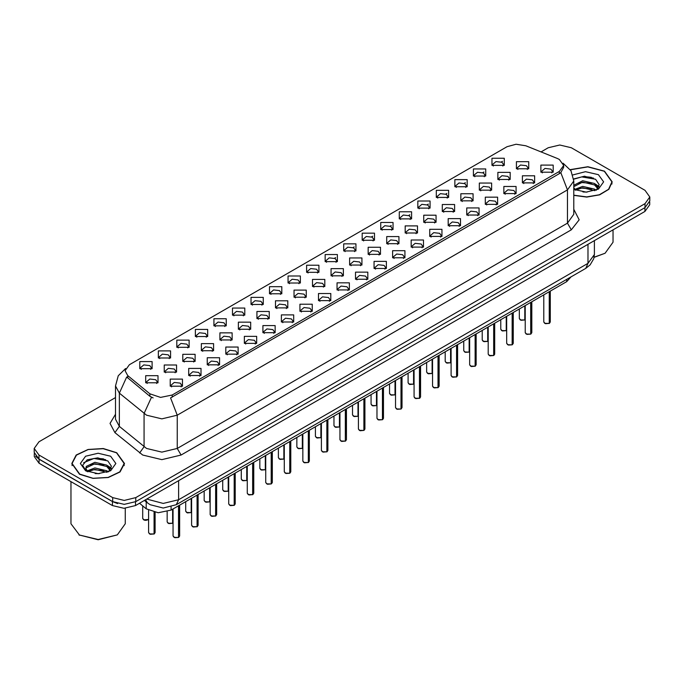 <?xml version="1.0" encoding="UTF-8"?>
<svg xmlns="http://www.w3.org/2000/svg" width="684" height="684" viewBox="0 0 684 684"><rect width="100%" height="100%" fill="white"/><g stroke="black" fill="none" stroke-linecap="round" stroke-linejoin="round"><path stroke-width="1.03" d="M306.594 272.343L306.594 265.255L318.889 265.255L318.889 272.343L306.594 272.343M317.462 273.01L318.171 271.462L316.581 269.239L310.664 268.564L307.313 271.462L308.022 273.01M288.067 283.048L288.067 275.951L300.353 275.951L300.353 283.048L288.067 283.048M298.925 283.715L299.643 282.159L298.053 279.944L292.128 279.269L288.776 282.159L289.486 283.715M269.53 293.752L269.53 286.656L281.817 286.656L281.817 293.752L269.53 293.752M280.397 294.411L281.107 292.863L279.517 290.649L273.591 289.965L270.24 292.863L270.958 294.411M213.921 325.849L213.921 318.761L226.216 318.761L226.216 325.849L213.921 325.849M224.788 326.516L225.498 324.968L223.907 322.745L217.991 322.07L214.639 324.968L215.349 326.516M195.385 336.554L195.385 329.457L207.679 329.457L207.679 336.554L195.385 336.554M206.252 337.221L206.961 335.664L205.371 333.45L199.454 332.766L196.103 335.664L196.812 337.221M176.857 347.258L176.857 340.162L189.143 340.162L189.143 347.258L176.857 347.258M187.715 347.917L188.433 346.369L186.843 344.155L180.918 343.471L177.566 346.369L178.276 347.917M158.32 357.954L158.32 350.858L170.607 350.858L170.607 357.954L158.32 357.954M169.179 358.621L169.897 357.065L168.307 354.851L162.382 354.175L159.03 357.065L159.748 358.621M250.994 304.448L250.994 297.352L263.28 297.352L263.28 304.448L250.994 304.448M261.861 305.115L262.571 303.568L260.98 301.345L255.064 300.669L251.703 303.568L252.422 305.115M232.457 315.153L232.457 308.057L244.752 308.057L244.752 315.153L232.457 315.153M243.324 315.82L244.034 314.264L242.444 312.049L236.527 311.365L233.176 314.264L233.885 315.82M325.131 261.647L325.131 254.551L337.426 254.551L337.426 261.647L325.131 261.647M335.998 262.314L336.708 260.758L335.117 258.543L329.201 257.859L325.849 260.758L326.559 262.314M343.667 250.942L343.667 243.846L355.962 243.846L355.962 250.942L343.667 250.942M354.534 251.609L355.244 250.062L353.654 247.839L347.737 247.163L344.385 250.062L345.095 251.609M362.204 240.246L362.204 233.15L374.49 233.15L374.49 240.246L362.204 240.246M373.071 240.913L373.78 239.357L372.19 237.143L366.273 236.459L362.913 239.357L363.632 240.913M380.74 229.542L380.74 222.445L393.026 222.445L393.026 229.542L380.74 229.542M391.607 230.209L392.317 228.653L390.726 226.438L384.801 225.763L381.45 228.653L382.168 230.209M399.276 218.846L399.276 211.749L411.563 211.749L411.563 218.846L399.276 218.846M410.135 219.504L410.853 217.957L409.263 215.734L403.338 215.058L399.986 217.957L400.696 219.504M417.804 208.141L417.804 201.045L430.099 201.045L430.099 208.141L417.804 208.141M428.671 208.808L429.381 207.252L427.791 205.038L421.874 204.354L418.522 207.252L419.232 208.808M436.341 197.437L436.341 190.34L448.636 190.34L448.636 197.437L436.341 197.437M447.208 198.103L447.917 196.556L446.327 194.333L440.411 193.657L437.059 196.556L437.769 198.103M454.877 186.741L454.877 179.644L467.172 179.644L467.172 186.741L454.877 186.741M465.744 187.407L466.454 185.851L464.864 183.637L458.947 182.953L455.595 185.851L456.305 187.407M473.414 176.036L473.414 168.939L485.7 168.939L485.7 176.036L473.414 176.036M484.281 176.703L484.99 175.147L483.4 172.932L477.483 172.257L474.123 175.147L474.841 176.703M491.95 165.34L491.95 158.243L504.236 158.243L504.236 165.34L491.95 165.34M502.817 165.998L503.527 164.451L501.936 162.236L496.011 161.552L492.66 164.451L493.378 165.998M139.784 368.659L139.784 361.562L152.07 361.562L152.07 368.659L139.784 368.659M150.651 369.326L151.361 367.77L149.77 365.555L143.854 364.871L140.494 367.77L141.212 369.326M331.073 275.78L331.073 268.684L343.368 268.684L343.368 275.78L331.073 275.78M341.94 276.447L342.65 274.891L341.059 272.677L335.143 271.993L331.791 274.891L332.501 276.447M312.537 286.476L312.537 279.38L324.832 279.38L324.832 286.476L312.537 286.476M323.404 287.143L324.113 285.596L322.523 283.373L316.606 282.697L313.255 285.596L313.965 287.143M294.009 297.181L294.009 290.084L306.295 290.084L306.295 297.181L294.009 297.181M304.867 297.848L305.586 296.292L303.987 294.077L298.07 293.393L294.719 296.292L295.428 297.848M275.472 307.877L275.472 300.789L287.759 300.789L287.759 307.877L275.472 307.877M286.331 308.544L287.049 306.996L285.459 304.773L279.534 304.098L276.182 306.996L276.892 308.544M219.863 339.982L219.863 332.886L232.158 332.886L232.158 339.982L219.863 339.982M230.73 340.649L231.44 339.093L229.85 336.879L223.933 336.203L220.581 339.093L221.291 340.649M238.4 329.286L238.4 322.19L250.686 322.19L250.686 329.286L238.4 329.286M249.267 329.944L249.976 328.397L248.386 326.183L242.469 325.498L239.109 328.397L239.827 329.944M164.263 372.087L164.263 364.991L176.549 364.991L176.549 372.087L164.263 372.087M175.121 372.754L175.839 371.198L174.249 368.984L168.324 368.3L164.972 371.198L165.682 372.754M182.799 361.383L182.799 354.295L195.085 354.295L195.085 361.383L182.799 361.383M193.657 362.05L194.376 360.502L192.777 358.279L186.86 357.604L183.509 360.502L184.218 362.05M201.327 350.687L201.327 343.59L213.622 343.59L213.622 350.687L201.327 350.687M212.194 351.354L212.904 349.798L211.313 347.583L205.397 346.899L202.045 349.798L202.755 351.354M256.936 318.582L256.936 311.485L269.222 311.485L269.222 318.582L256.936 318.582M267.803 319.248L268.513 317.692L266.922 315.478L260.997 314.794L257.646 317.692L258.364 319.248M349.609 265.076L349.609 257.979L361.896 257.979L361.896 265.076L349.609 265.076M360.477 265.743L361.186 264.186L359.596 261.972L353.679 261.297L350.319 264.186L351.037 265.743M368.146 254.38L368.146 247.283L380.432 247.283L380.432 254.38L368.146 254.38M379.013 255.038L379.723 253.49L378.132 251.267L372.207 250.592L368.856 253.49L369.574 255.038M386.682 243.675L386.682 236.578L398.969 236.578L398.969 243.675L386.682 243.675M397.541 244.342L398.259 242.786L396.669 240.571L390.744 239.887L387.392 242.786L388.102 244.342M405.219 232.97L405.219 225.874L417.505 225.874L417.505 232.97L405.219 232.97M416.077 233.637L416.795 232.09L415.197 229.867L409.28 229.191L405.928 232.09L406.638 233.637M423.747 222.274L423.747 215.178L436.041 215.178L436.041 222.274L423.747 222.274M434.614 222.941L435.323 221.385L433.733 219.171L427.816 218.487L424.465 221.385L425.174 222.941M442.283 211.57L442.283 204.473L454.578 204.473L454.578 211.57L442.283 211.57M453.15 212.237L453.86 210.681L452.269 208.466L446.353 207.791L443.001 210.681L443.711 212.237M460.819 200.874L460.819 193.777L473.106 193.777L473.106 200.874L460.819 200.874M471.686 201.532L472.396 199.984L470.806 197.77L464.889 197.086L461.538 199.984L462.247 201.532M479.356 190.169L479.356 183.073L491.642 183.073L491.642 190.169L479.356 190.169M490.223 190.836L490.932 189.28L489.342 187.065L483.417 186.381L480.065 189.28L480.784 190.836M497.892 179.465L497.892 172.377L510.179 172.377L510.179 179.465L497.892 179.465M508.751 180.131L509.469 178.584L507.879 176.361L501.953 175.685L498.602 178.584L499.311 180.131M516.429 168.768L516.429 161.672L528.715 161.672L528.715 168.768L516.429 168.768M527.287 169.435L528.005 167.879L526.406 165.665L520.49 164.981L517.138 167.879L517.848 169.435M145.726 382.792L145.726 375.696L158.013 375.696L158.013 382.792L145.726 382.792M156.593 383.45L157.303 381.903L155.713 379.688L149.787 379.004L146.436 381.903L147.154 383.45M188.733 375.516L188.733 368.419L201.028 368.419L201.028 375.516L188.733 375.516M199.6 376.183L200.309 374.627L198.719 372.412L192.803 371.737L189.451 374.627L190.161 376.183M207.269 364.82L207.269 357.723L219.564 357.723L219.564 364.82L207.269 364.82M218.136 365.478L218.846 363.931L217.255 361.716L211.339 361.032L207.987 363.931L208.697 365.478M225.806 354.115L225.806 347.019L238.1 347.019L238.1 354.115L225.806 354.115M236.673 354.782L237.382 353.226L235.792 351.012L229.875 350.328L226.524 353.226L227.233 354.782M244.342 343.411L244.342 336.323L256.628 336.323L256.628 343.411L244.342 343.411M255.209 344.078L255.919 342.53L254.328 340.307L248.412 339.632L245.052 342.53L245.77 344.078M262.878 332.715L262.878 325.618L275.165 325.618L275.165 332.715L262.878 332.715M273.737 333.382L274.455 331.826L272.865 329.611L266.94 328.927L263.588 331.826L264.306 333.382M281.415 322.01L281.415 314.914L293.701 314.914L293.701 322.01L281.415 322.01M292.273 322.677L292.991 321.129L291.401 318.906L285.476 318.231L282.124 321.129L282.834 322.677M299.943 311.314L299.943 304.218L312.237 304.218L312.237 311.314L299.943 311.314M310.81 311.972L311.519 310.425L309.929 308.21L304.012 307.526L300.661 310.425L301.37 311.972M318.479 300.609L318.479 293.513L330.774 293.513L330.774 300.609L318.479 300.609M329.346 301.276L330.056 299.72L328.465 297.506L322.549 296.83L319.197 299.72L319.907 301.276M337.015 289.905L337.015 282.817L349.31 282.817L349.31 289.905L337.015 289.905M347.882 290.572L348.592 289.024L347.002 286.801L341.085 286.126L337.734 289.024L338.443 290.572M355.552 279.209L355.552 272.112L367.838 272.112L367.838 279.209L355.552 279.209M366.419 279.876L367.128 278.32L365.538 276.105L359.622 275.421L356.261 278.32L356.98 279.876M374.088 268.504L374.088 261.408L386.374 261.408L386.374 268.504L374.088 268.504M384.947 269.171L385.665 267.624L384.075 265.401L378.149 264.725L374.798 267.624L375.516 269.171M392.625 257.808L392.625 250.712L404.911 250.712L404.911 257.808L392.625 257.808M403.483 258.475L404.201 256.919L402.611 254.704L396.686 254.021L393.334 256.919L394.044 258.475M411.152 247.104L411.152 240.007L423.447 240.007L423.447 247.104L411.152 247.104M422.019 247.77L422.729 246.214L421.139 244L415.222 243.324L411.871 246.214L412.58 247.77M429.689 236.407L429.689 229.311L441.984 229.311L441.984 236.407L429.689 236.407M440.556 237.066L441.266 235.518L439.675 233.295L433.759 232.62L430.407 235.518L431.117 237.066M448.225 225.703L448.225 218.606L460.52 218.606L460.52 225.703L448.225 225.703M459.092 226.37L459.802 224.814L458.212 222.599L452.295 221.915L448.943 224.814L449.653 226.37M466.762 214.998L466.762 207.902L479.048 207.902L479.048 214.998L466.762 214.998M477.629 215.665L478.338 214.118L476.748 211.895L470.831 211.219L467.471 214.118L468.189 215.665M485.298 204.302L485.298 197.206L497.584 197.206L497.584 204.302L485.298 204.302M496.165 204.969L496.875 203.413L495.284 201.199L489.359 200.515L486.008 203.413L486.726 204.969M503.834 193.598L503.834 186.501L516.121 186.501L516.121 193.598L503.834 193.598M514.693 194.265L515.411 192.708L513.821 190.494L507.896 189.819L504.544 192.708L505.254 194.265M522.362 182.902L522.362 175.805L534.657 175.805L534.657 182.902L522.362 182.902M533.229 183.56L533.939 182.012L532.349 179.798L526.432 179.114L523.08 182.012L523.79 183.56M540.899 172.197L540.899 165.1L553.194 165.1L553.194 172.197L540.899 172.197M551.766 172.864L552.475 171.308L550.885 169.093L544.968 168.409L541.617 171.308L542.326 172.864M170.205 386.221L170.205 379.124L182.491 379.124L182.491 386.221L170.205 386.221M181.063 386.887L181.782 385.331L180.191 383.117L174.266 382.433L170.915 385.331L171.624 386.887M557.426 158.543L559.384 159.492L563.676 165.477L559.384 171.462L172.24 394.976L160.595 397.421L149.864 393.847L127.72 375.584L125.061 370.728L129.362 364.743L507.015 146.701L516.112 144.256L525.799 145.752L557.426 158.543M571.157 276.763L566.668 281.671L171.094 510.05L158.158 512.769L146.231 508.793L139.493 503.244M573.808 195.402L586.821 197.086L599.594 194.872L608.854 189.331L612.223 181.884L604.511 171.128L587.864 166.716L570.268 169.632M116.742 452.74L103.258 448.576L88.039 449.439L76.215 455.04L71.777 463.495L79.489 474.243L92.981 478.407L108.2 477.543L120.025 471.943L124.462 463.495L116.742 452.74M563.676 165.477L563.676 167.272L560.803 172.642L559.384 173.676L170.59 397.926L177.233 415.154L161.877 418.83L146.513 415.154L119.401 393.129L115.476 385.938L115.476 419.198L119.401 426.397L146.513 448.413L161.877 452.09L177.233 448.413L567.446 223.129L573.808 214.254L573.808 180.995L567.446 189.87L560.803 172.642M115.476 397.592L38.971 441.761L34.2 448.413L34.2 452.406L38.971 459.058L112.715 501.629L124.232 504.39L135.757 501.629L645.029 207.603L649.8 200.951L649.8 196.966L645.029 190.314L571.285 147.735L559.769 144.982L548.243 147.735L541.018 151.908M153.156 397.926L149.864 396.258L126.728 377.004L119.401 393.129L119.401 426.397L114.955 432.63L110.047 423.379L115.476 414.222M34.2 448.413L38.971 455.065L112.715 497.636L124.232 500.397L135.757 497.636L645.029 203.618L649.8 196.966M105.695 459.716L104.071 459.409M593.464 178.114L591.831 177.806M34.311 453.518L34.311 456.553L39.091 463.205L112.441 505.553L123.966 508.315L135.492 505.553L644.909 211.442L649.689 204.79L649.689 202.071M35.577 456.185L39.091 459.212L112.441 501.56L117.682 503.595M178.55 537.41L174.822 537.735L173.086 536.025L174.044 537.359L178.55 537.41L178.55 505.75M178.524 537.462L174.121 537.402M178.55 537.282L178.746 505.638M154.071 533.982L150.343 534.298L148.608 532.597L149.565 533.93L154.071 533.982L154.071 512.256M154.045 534.033L149.642 533.973M154.071 533.853L154.276 512.299M197.086 526.714L193.35 527.031L191.623 525.329L192.58 526.654L197.086 526.714L197.086 495.054M197.06 526.765L192.657 526.697M197.086 526.577L197.283 494.934M215.622 516.01L211.886 516.326L210.159 514.625L211.108 515.958L215.622 516.01L215.622 484.349M215.597 516.061L211.185 516.001M215.622 515.881L215.819 484.238M234.15 505.314L230.422 505.63L228.695 503.92L229.644 505.254L234.15 505.314L234.15 473.653M234.133 505.365L229.721 505.296M234.15 505.177L234.356 473.533M252.687 494.609L248.959 494.925L247.232 493.224L248.181 494.549L252.687 494.609L252.687 462.948M252.67 494.66L248.258 494.6M252.687 494.472L252.892 462.829M172.607 523.286L168.88 523.602L167.144 521.892L168.102 523.226L172.607 523.286L172.607 509.178M172.582 523.337L168.178 523.269M172.607 523.149L172.804 509.067M191.144 512.581L187.407 512.897L185.68 511.196L186.638 512.521L191.144 512.581L191.144 498.482M191.118 512.632L186.715 512.572M191.144 512.444L191.34 498.362M209.68 501.885L205.944 502.201L204.217 500.491L205.174 501.825L209.68 501.885L209.68 487.777M209.655 501.928L205.251 501.868M209.68 501.748L209.877 487.666M228.208 491.18L224.48 491.497L222.753 489.795L223.702 491.121L228.208 491.18L228.208 477.081M228.191 491.232L223.779 491.163M228.208 491.044L228.413 476.962M573.808 195.222L586.71 196.932L599.389 194.76L608.598 189.271L611.949 181.884L604.314 171.239L587.812 166.87L570.37 169.786M594.114 257.141L605.084 253.285L613.035 242.196L613.035 229.841M594.071 257.372L605.084 253.285M582.913 191.965L587.052 192.084M574.799 189.365L582.7 186.347L594.567 189.126L596.003 190.272M575.526 190.126L582.7 187.758L594.824 190.708M573.808 187.613L575.629 190.22M573.808 185.27L582.7 180.721L594.567 183.492L598.09 188.365M573.808 186.672L582.7 182.124L594.567 184.902L597.816 188.733M573.808 189.365L586.197 192.11L598.406 189.117L603.587 181.884L598.406 174.651L585.53 171.658L572.867 174.95M596.422 190.101L599.193 184.654L595.687 179.37L584.495 176.198L573.705 178.917M574.919 189.913L573.808 188.613M573.731 179.242L581.733 176.874L595.448 179.208M577.835 183.218L581.733 182.508L591.523 183.346M596.875 185.629L598.808 187.048M577.835 188.844L581.733 188.143L591.523 188.981M595.405 184.116L598.996 186.518M79.686 474.132L93.033 478.253L108.098 477.398L119.794 471.857L124.189 463.495L116.554 452.851L103.207 448.73L88.142 449.585L76.437 455.125L72.051 463.495L79.686 474.132M117.323 534.888L98.12 539.744L78.916 534.888L98.12 539.488L117.323 534.888L125.275 523.807L125.275 508.28M95.153 473.576L99.291 473.696M87.03 470.977L94.939 467.959L106.798 470.729L108.234 471.883M87.757 471.729L94.939 469.361L107.063 472.319M87.159 471.524L85.885 468.549L87.868 471.832M85.885 468.549L86.261 466.402L94.939 462.324L106.798 465.094L110.329 469.968M85.919 468.72L86.261 467.805L94.939 463.735L106.798 466.505L110.047 470.336M108.653 471.712L111.432 466.266L107.918 460.973L97.701 457.835L87.253 459.776L82.627 465.274L86.227 471.071M110.646 456.262L98.12 453.27L85.594 456.262L80.413 463.495L85.594 470.72L98.12 473.713L110.646 470.72L115.827 463.495L110.646 456.262M70.965 481.604L70.965 523.807L79.686 535.333M83.576 462.752L93.973 458.485L107.679 460.811M90.074 464.821L93.973 464.111L103.763 464.958M109.115 467.24L111.047 468.66M90.074 470.455L93.973 469.746L103.763 470.583M107.645 465.719L111.235 468.121M271.223 483.913L267.495 484.229L265.76 482.519L266.717 483.853L271.223 483.913L271.223 452.244M271.197 483.956L266.794 483.896M271.223 483.776L271.428 452.133M289.76 473.208L286.032 473.525L284.296 471.823L285.254 473.148L289.76 473.208L289.76 441.548M289.734 473.26L285.331 473.2M289.76 473.071L289.956 441.428M308.296 462.504L304.56 462.82L302.832 461.119L303.79 462.452L308.296 462.504L308.296 430.843M308.27 462.555L303.867 462.495M308.296 462.375L308.493 430.732M326.832 451.808L323.096 452.124L321.369 450.423L322.318 451.748L326.832 451.808L326.832 420.147M326.807 451.859L322.395 451.791M326.832 451.671L327.029 420.027M246.744 480.476L243.017 480.792L241.29 479.091L242.239 480.424L246.744 480.476L246.744 466.377M246.727 480.527L242.316 480.467M246.744 480.348L246.95 466.266M265.281 469.78L261.553 470.096L259.817 468.395L260.775 469.72L265.281 469.78L265.281 455.681M265.255 469.831L260.852 469.763M265.281 469.643L265.486 455.561M283.817 459.075L280.089 459.391L278.354 457.69L279.311 459.024L283.817 459.075L283.817 444.976M283.792 459.126L279.388 459.067M283.817 458.947L284.014 444.856M302.354 448.379L298.617 448.695L296.89 446.985L297.848 448.319L302.354 448.379L302.354 434.272M302.328 448.422L297.925 448.362M302.354 448.242L302.55 434.16M345.36 441.103L341.632 441.419L339.905 439.718L340.854 441.052L345.36 441.103L345.36 409.442M345.343 441.154L340.931 441.094M345.36 440.975L345.565 409.323M363.897 430.407L360.169 430.723L358.442 429.013L359.391 430.347L363.897 430.407L363.897 398.738M363.879 430.45L359.468 430.39M363.897 430.27L364.102 398.627M382.433 419.702L378.705 420.019L376.969 418.317L377.927 419.643L382.433 419.702L382.433 388.042M382.407 419.754L378.004 419.694M382.433 419.566L382.638 387.922M400.969 408.998L397.242 409.323L395.506 407.613L396.464 408.947L400.969 408.998L400.969 377.337M400.944 409.049L396.54 408.989M400.969 408.87L401.166 377.226M419.506 398.302L415.769 398.618L414.042 396.917L415 398.242L419.506 398.302L419.506 366.641M419.48 398.353L415.077 398.285M419.506 398.165L419.702 366.521M438.042 387.597L434.306 387.913L432.579 386.212L433.528 387.546L438.042 387.597L438.042 355.937M438.016 387.648L433.605 387.589M438.042 387.469L438.239 355.817M320.89 437.674L317.154 437.991L315.427 436.289L316.384 437.615L320.89 437.674L320.89 423.576M320.864 437.726L316.461 437.666M320.89 437.538L321.087 423.456M339.418 426.97L335.69 427.286L333.963 425.585L334.912 426.919L339.418 426.97L339.418 412.871M339.401 427.021L334.989 426.961M339.418 426.842L339.623 412.76M357.954 416.274L354.226 416.59L352.499 414.889L353.448 416.214L357.954 416.274L357.954 402.175M357.937 416.325L353.525 416.257M357.954 416.137L358.159 402.055M376.491 405.569L372.763 405.886L371.027 404.184L371.985 405.518L376.491 405.569L376.491 391.47M376.465 405.621L372.062 405.561M376.491 405.441L376.696 391.351M395.027 394.873L391.299 395.19L389.564 393.48L390.521 394.813L395.027 394.873L395.027 380.766M395.001 394.916L390.598 394.856M395.027 394.736L395.224 380.655M413.563 384.169L409.827 384.485L408.1 382.784L409.058 384.109L413.563 384.169L413.563 370.07M413.538 384.22L409.135 384.16M413.563 384.032L413.76 369.95M456.57 376.901L452.842 377.217L451.115 375.507L452.064 376.841L456.57 376.901L456.57 345.232M456.553 376.944L452.141 376.884M456.57 376.764L456.775 345.121M475.106 366.197L471.379 366.513L469.651 364.811L470.601 366.137L475.106 366.197L475.106 334.536M475.089 366.248L470.678 366.188M475.106 366.06L475.312 334.416M493.643 355.492L489.915 355.817L488.179 354.107L489.137 355.441L493.643 355.492L493.643 323.831M493.617 355.543L489.214 355.483M493.643 355.364L493.848 323.72M512.179 344.796L508.451 345.112L506.716 343.411L507.673 344.736L512.179 344.796L512.179 313.135M512.154 344.847L507.75 344.779M512.179 344.659L512.376 313.016M530.716 334.091L526.979 334.408L525.252 332.706L526.21 334.04L530.716 334.091L530.716 302.431M530.69 334.143L526.287 334.083M530.716 333.963L530.912 302.319M549.252 323.395L545.516 323.712L543.789 322.002L544.746 323.335L549.252 323.395L549.252 291.735M549.226 323.447L544.815 323.378M549.252 323.258L549.449 291.615M432.1 373.464L428.364 373.789L426.636 372.079L427.594 373.413L432.1 373.464L432.1 359.365M432.074 373.515L427.671 373.455M432.1 373.336L432.297 359.254M450.628 362.768L446.9 363.084L445.173 361.383L446.122 362.708L450.628 362.768L450.628 348.669M450.611 362.819L446.199 362.751M450.628 362.631L450.833 348.549M469.164 352.063L465.436 352.38L463.709 350.678L464.658 352.012L469.164 352.063L469.164 337.964M469.147 352.115L464.735 352.055M469.164 351.935L469.369 337.853M487.701 341.367L483.973 341.684L482.237 339.974L483.195 341.307L487.701 341.367L487.701 327.268M487.675 341.419L483.272 341.35M487.701 341.231L487.906 327.149M506.237 330.663L502.509 330.979L500.774 329.278L501.731 330.603L506.237 330.663L506.237 316.564M506.211 330.714L501.808 330.654M506.237 330.526L506.434 316.444M524.773 319.967L521.037 320.283L519.31 318.573L520.268 319.907L524.773 319.967L524.773 305.859M524.748 320.009L520.344 319.95M524.773 319.83L524.97 305.748M172.24 394.976L172.24 397.182M149.864 393.847L149.864 396.258M127.72 375.584L127.72 378.004M559.384 171.462L559.384 173.676M566.668 279.354L566.668 281.671M146.231 501.885L146.231 508.793M171.094 506.921L171.094 510.05M181.08 455.065L177.233 448.413L177.233 415.154L567.446 189.87L567.446 223.129L571.285 229.781L181.08 455.065L161.877 459.657L142.674 455.065L114.955 432.63M151.48 397.267L144.076 413.478L144.076 446.738L139.63 452.97M334.544 258.253L335.656 257.611M353.081 247.557L354.192 246.907M371.617 236.852L372.729 236.211M390.145 226.148L391.265 225.506M408.681 215.451L409.793 214.81M427.218 204.747L428.329 204.106M445.754 194.051L446.866 193.401M464.291 183.346L465.402 182.705M482.827 172.642L483.939 172M501.355 161.946L502.475 161.304M573.808 209.287L579.177 219.803L571.285 229.781M135.757 497.636L135.757 501.629M112.715 497.636L112.715 501.629M645.029 203.618L645.029 207.603M38.971 455.065L38.971 459.058M146.744 499.055L163.22 503.424L178.584 499.748L587.992 263.374L594.353 254.508L593.703 258.808L590.147 264.879L585.743 268.35L176.327 504.715L178.584 499.748L178.584 480.672M587.992 244.308L587.992 263.374L585.743 268.35M145.589 499.722L147.411 502.86L144.427 500.397M644.909 211.442L644.909 207.671M135.492 505.553L135.492 501.782M112.441 505.553L112.441 501.56M39.091 463.205L39.091 459.212M178.746 537.299L179.601 536.025L179.601 505.143M154.276 533.871L155.131 532.597L155.131 512.453M148.608 519.566L145.94 520.396L144.401 520.165L142.674 518.463L143.623 519.797L148.608 519.532M148.197 519.814L143.7 519.84M197.283 526.594L198.138 525.329L198.138 494.438M215.819 515.898L216.674 514.625L216.674 483.742M234.356 505.194L235.211 503.92L235.211 473.037M252.892 494.498L253.747 493.224L253.747 462.341M591.327 177.284L587.342 176.908M103.566 458.887L99.573 458.519M271.428 483.793L272.283 482.519L272.283 451.637M289.956 473.089L290.811 471.823L290.811 440.932M308.493 462.393L309.348 461.119L309.348 430.236M327.029 451.688L327.884 450.423L327.884 419.531M345.565 440.992L346.42 439.718L346.42 408.835M364.102 430.287L364.957 429.013L364.957 398.131M382.638 419.583L383.493 418.317L383.493 387.426M401.166 408.887L402.03 407.613L402.03 376.73M419.702 398.182L420.557 396.917L420.557 366.026M438.239 387.486L439.094 386.212L439.094 355.329M456.775 376.781L457.63 375.507L457.63 344.625M475.312 366.085L476.167 364.811L476.167 333.92M493.848 355.381L494.703 354.107L494.703 323.224M512.376 344.676L513.239 343.411L513.239 312.52M530.912 333.98L531.767 332.706L531.767 301.824M549.449 323.276L550.304 322.002L550.304 291.119M573.808 180.995L570.969 170.735L563.146 163.22M125.6 368.471L118.255 375.764L115.476 385.938M176.327 504.715L163.22 508.015L150.104 504.715L147.411 502.86M594.353 254.508L594.353 240.631M173.086 536.025L173.086 508.905M179.601 536.025L178.729 537.35M148.608 532.597L148.608 510.358M155.131 532.597L154.251 533.913M142.674 518.463L142.674 505.861M191.623 525.329L191.623 498.2M198.138 525.329L197.266 526.646M210.159 514.625L210.159 487.504M216.674 514.625L215.793 515.95M228.695 503.92L228.695 476.799M235.211 503.92L234.33 505.245M247.232 493.224L247.232 466.103M253.747 493.224L252.866 494.541M167.144 521.892L167.144 511.735M185.68 511.196L185.68 501.637M204.217 500.491L204.217 490.932M222.753 489.795L222.753 480.228M611.949 184.064L611.949 181.884M124.189 465.667L124.189 463.495M72.051 465.667L72.051 463.495M265.76 482.519L265.76 455.399M272.283 482.519L271.403 483.844M284.296 471.823L284.296 444.694M290.811 471.823L289.939 473.14M302.832 461.119L302.832 433.998M309.348 461.119L308.475 462.444M321.369 450.423L321.369 423.293M327.884 450.423L327.003 451.739M241.29 479.091L241.29 469.532M259.817 468.395L259.817 458.827M278.354 457.69L278.354 448.131M296.89 446.985L296.89 437.427M339.905 439.718L339.905 412.597M346.42 439.718L345.54 441.035M358.442 429.013L358.442 401.893M364.957 429.013L364.076 430.339M376.969 418.317L376.969 391.197M383.493 418.317L382.613 419.634M395.506 407.613L395.506 380.492M402.03 407.613L401.149 408.938M414.042 396.917L414.042 369.787M420.557 396.917L419.685 398.233M432.579 386.212L432.579 359.091M439.094 386.212L438.213 387.529M315.427 436.289L315.427 426.731M333.963 425.585L333.963 416.026M352.499 414.889L352.499 405.321M371.027 404.184L371.027 394.625M389.564 393.48L389.564 383.921M408.1 382.784L408.1 373.225M451.115 375.507L451.115 348.387M457.63 375.507L456.75 376.833M469.651 364.811L469.651 337.691M476.167 364.811L475.286 366.128M488.179 354.107L488.179 326.986M494.703 354.107L493.822 355.432M506.716 343.411L506.716 316.282M513.239 343.411L512.359 344.727M525.252 332.706L525.252 305.586M531.767 332.706L530.895 334.031M543.789 322.002L543.789 294.881M550.304 322.002L549.423 323.327M426.636 372.079L426.636 362.52M445.173 361.383L445.173 351.815M463.709 350.678L463.709 341.119M482.237 339.974L482.237 330.415M500.774 329.278L500.774 319.719M519.31 318.573L519.31 309.014"/></g></svg>

